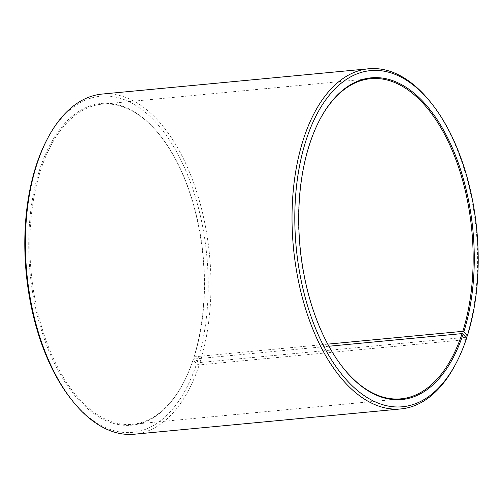 <?xml version="1.0" encoding="UTF-8"?>
<svg xmlns="http://www.w3.org/2000/svg" width="503" height="503" viewBox="0 0 503 503"><rect width="100%" height="100%" fill="white"/><g stroke="black" fill="none" stroke-linecap="round" stroke-linejoin="round"><path stroke-width="0.38" stroke-dasharray="2.52 1.89" d="M327.761 344.146L194.152 356.822A160.79 86.39 84.6 0 0 160.262 135.659A160.79 86.39 84.6 0 0 101.99 104.171A160.79 86.39 84.6 0 0 40.196 171.668A160.79 86.39 84.6 0 0 46.439 341.499A160.79 86.39 84.6 0 0 132.358 424.312A160.79 86.39 84.6 0 0 183.67 382.431A160.79 86.39 84.6 0 0 193.422 359.092L193.127 359.626L196.56 363.895L199.201 364.92L465.828 339.626L466.564 338.28M328.899 346.24L193.422 359.092M319.499 120.242A160.79 86.39 84.6 0 0 319.33 120.569A160.79 86.39 84.6 0 0 308.848 146.178A160.79 86.39 84.6 0 0 342.738 367.341A160.79 86.39 84.6 0 0 342.971 367.624M466.608 337.217A170.838 91.791 84.6 0 0 430.593 102.235M194.152 356.822L193.862 357.35L197.327 361.512L199.974 362.512L465.772 337.293M199.974 362.512A170.838 91.791 84.6 0 0 193.341 182.061A170.838 91.791 84.6 0 0 102.052 94.074M197.327 361.512A168.832 90.71 84.6 0 0 168.172 138.061A168.832 90.71 84.6 0 0 46.678 140.211M193.862 357.35A161.595 86.824 84.6 0 0 159.797 135.081A161.595 86.824 84.6 0 0 39.133 171.265A161.595 86.824 84.6 0 0 67.037 385.147A161.595 86.824 84.6 0 0 183.325 383.085A161.595 86.824 84.6 0 0 193.127 359.626M71.256 399.319A168.832 90.71 84.6 0 0 196.56 363.895M134.32 434.221A170.838 91.791 84.6 0 0 199.201 364.92M455.466 364.424A170.838 91.791 84.6 0 0 465.828 339.626M132.358 424.312L401.01 398.829M342.738 367.341L343.203 367.919M183.67 382.431L183.325 383.085M160.262 135.659L159.797 135.081M319.33 120.569L319.675 119.915M101.99 104.171L370.642 78.688"/><path stroke-width="0.75" d="M342.971 367.624A160.79 86.39 84.6 0 0 401.01 398.829A160.79 86.39 84.6 0 0 462.075 333.602L328.899 346.24M465.772 337.293L466.608 337.217L467.331 335.897L463.867 331.735A161.595 86.824 84.6 0 0 435.963 117.853A161.595 86.824 84.6 0 0 319.675 119.915A161.595 86.824 84.6 0 0 309.138 145.65A161.595 86.824 84.6 0 0 343.203 367.919A161.595 86.824 84.6 0 0 463.131 334.011L462.075 333.602M467.331 335.897A168.832 90.71 84.6 0 0 431.744 103.681A168.832 90.71 84.6 0 0 305.673 141.488A168.832 90.71 84.6 0 0 334.828 364.939A168.832 90.71 84.6 0 0 456.322 362.789A168.832 90.71 84.6 0 0 466.564 338.28L463.131 334.011M431.744 103.681L430.593 102.235A170.838 91.791 84.6 0 0 368.68 68.779A170.838 91.791 84.6 0 0 303.026 140.488A170.838 91.791 84.6 0 0 309.659 320.939A170.838 91.791 84.6 0 0 400.948 408.926A170.838 91.791 84.6 0 0 455.466 364.424L456.322 362.789M368.68 68.779L102.052 94.074A170.838 91.791 84.6 0 0 47.533 138.577A170.838 91.791 84.6 0 0 36.392 165.783A170.838 91.791 84.6 0 0 72.407 400.765A170.838 91.791 84.6 0 0 134.32 434.221L400.948 408.926M47.533 138.577L46.678 140.211A168.832 90.71 84.6 0 0 35.669 167.103A168.832 90.71 84.6 0 0 71.256 399.319L72.407 400.765M463.867 331.735L462.804 331.332A160.79 86.39 84.6 0 0 456.561 161.501A160.79 86.39 84.6 0 0 370.642 78.688A160.79 86.39 84.6 0 0 319.499 120.242M462.804 331.332L327.761 344.146"/></g></svg>
